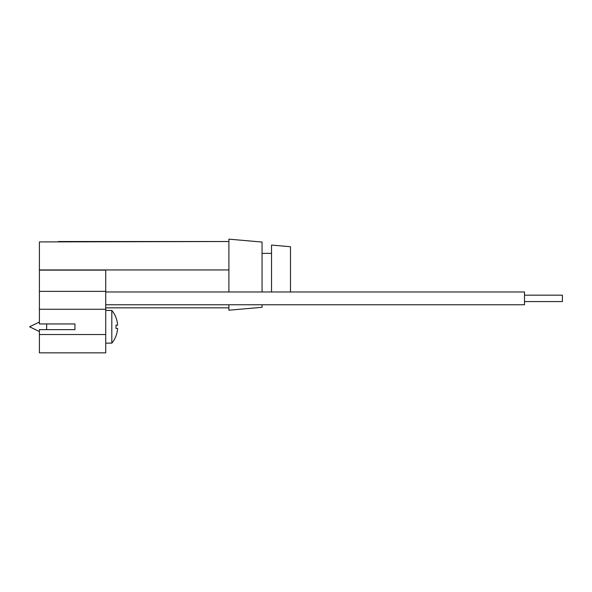 <?xml version="1.0" encoding="UTF-8"?>
<svg xmlns="http://www.w3.org/2000/svg" width="592" height="592" viewBox="0 0 592 592"><rect width="100%" height="100%" fill="white"/><g stroke="black" fill="none" stroke-linecap="round" stroke-linejoin="round"><path stroke-width="0.89" d="M271.528 291.974L271.528 245.073L290.48 246.731L290.48 291.974M228.897 291.974L228.897 239.153L262.056 242.054L262.056 291.974M105.724 307.84L228.897 307.84L228.897 310.215L262.056 307.307L262.056 304.762M116.002 317.601L116.002 317.601A25.582 25.582 0 0 0 111.814 310.452L111.814 343.138L105.724 343.138M46.657 329.633L46.657 323.95M116.002 335.982L116.002 335.982A25.582 25.582 0 0 1 111.814 343.138M117.608 328.427A25.53 25.53 0 0 1 115.958 335.96A25.53 25.53 0 0 0 117.608 328.427L115.958 328.427A25.486 22.91 -90 0 0 115.958 325.156L117.608 325.156A25.53 25.53 0 0 0 115.958 317.623M115.958 328.427A25.486 22.91 90 0 0 115.958 325.156M74.932 323.95L74.932 329.633L74.932 323.95L39.405 323.95L39.405 241.921L228.897 241.521L58.356 241.521L58.356 241.921M105.724 334.517L39.405 334.517L39.405 352.847L105.724 352.847L105.724 270.13L39.405 270.13M228.897 304.762L228.897 307.84M39.405 334.517L39.405 329.633L74.932 329.633M105.724 309.261L39.405 309.261M105.724 291.974L524.505 291.974L524.505 304.762L105.724 304.762M562.4 295.171L524.505 295.171L562.4 295.171L562.4 301.565L524.505 301.565M105.724 291.368L39.405 291.368M228.897 269.945L39.405 269.945M262.056 253.361L271.528 253.361M111.814 310.452L105.724 310.452M39.405 331.557L29.6 326.791L39.405 322.026"/></g></svg>
